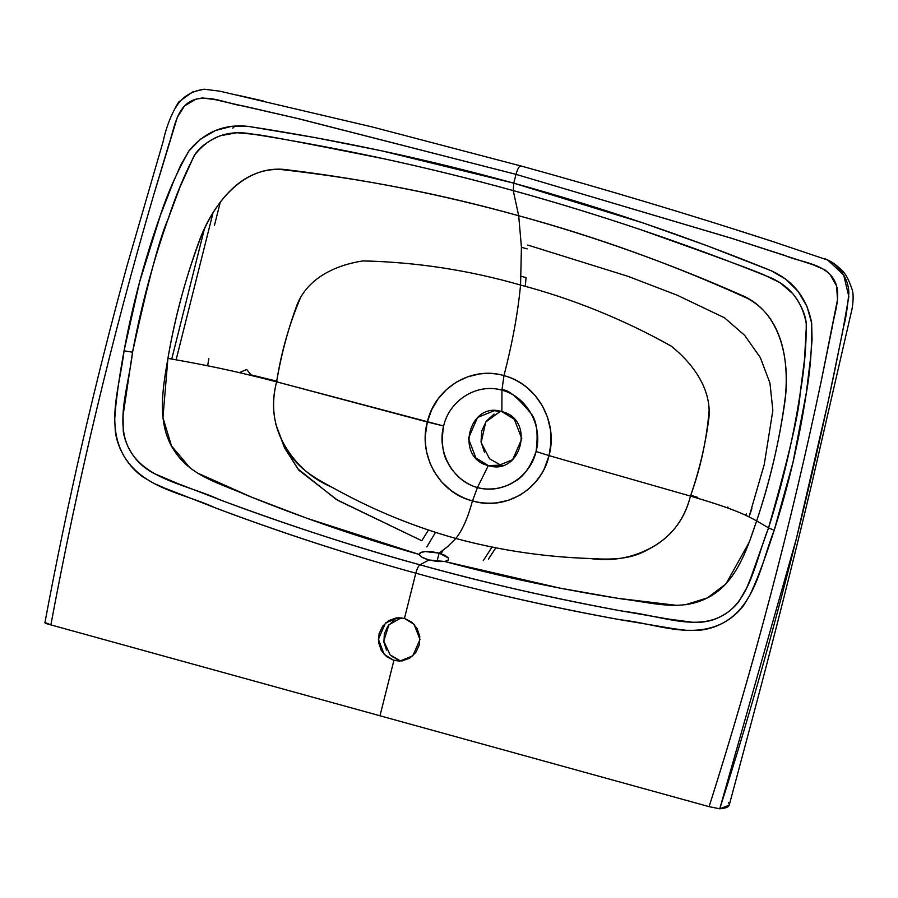 <?xml version="1.0" encoding="UTF-8"?>
<svg xmlns="http://www.w3.org/2000/svg" width="898" height="898" viewBox="0 0 898 898"><rect width="100%" height="100%" fill="white"/><g stroke="black" fill="none" stroke-linecap="round" stroke-linejoin="round"><path stroke-width="1.35" d="M275.462 423.284L284.857 448.416L298.978 470.305L337.659 500.298L421.779 540.731L428.447 530.078L421.779 540.731L336.402 499.546L297.911 468.936L284.318 447.339L275.439 423.205M495.775 547.836L488.433 559.128L495.808 547.847M750.649 538.194L756.632 520.93L768.553 527.833C755.678 560.431 749.808 602.401 720.87 616.466C693.739 630.531 658.043 614.995 624.065 611.437C555.458 598.977 487.434 583.453 419.995 564.831C418.446 565.908 417.042 568.692 415.808 573.193L404.448 618.43L411.744 622.146L417.132 628.499L419.781 636.502L419.299 644.955L415.752 652.565L409.679 658.167L402.001 660.906L393.908 660.378L379.989 715.773L709.106 806.651C753.411 667.495 790.812 525.543 821.311 380.797L837.497 299.685L836.622 286.002L829.887 274.227L824.813 269.804L812.578 264.596L730.321 237.891L515.991 174.358L513.768 183.17L643.754 223.175L707.736 245.973L771.068 270.691L785.829 279.222L798.131 291.39L806.954 306.341L811.669 323.134L812.061 339.837L810.535 358.291L806.269 393.189L792.968 462.481L774.188 530.314C767.857 550.081 761.661 567.401 755.6 582.286L750.279 594.487L743.667 605.409C738.291 612.526 731.634 618.273 723.676 622.662C715.796 626.995 707.456 629.554 698.644 630.351L686.061 630.284L674.207 628.791L620.395 619.766C550.788 607.16 482.596 591.636 415.808 573.193C348.132 554.515 281.377 532.772 215.52 507.965C184.696 493.507 145.476 489.208 125.103 457.958C104.729 425.461 120.085 385.837 124.047 350.804L132.534 352.218C148.08 281.366 159.911 237.038 168.038 219.247L180.015 187.042L194.069 155.859C198.986 147.665 207.741 140.964 220.313 135.733L236.836 132.736L253.842 134.262C259.702 134.431 303.243 142.636 384.49 158.89C429.222 168.633 472.146 179.196 513.241 190.589L518.696 215.733C440.738 193.889 361.4 178.478 280.681 169.498C241.854 167.78 215.846 201.545 201.612 235.164C186.335 275.046 175.099 316.118 167.915 358.381C203.509 364.61 232.066 370.234 276.606 381.83L427.325 422.015C435.036 387.7 471.764 365.744 503.969 375.611L501.948 390.192C477.276 382.761 449.483 400.07 443.623 425.989L276.606 381.83C232.066 370.234 203.509 364.61 167.915 358.381C174.964 317.589 185.617 277.886 199.872 239.25C214.005 202.05 244.997 163.582 287.506 169.834C365.609 179.398 442.669 194.686 518.696 215.733L521.424 247.208L520.559 285.048C468.588 270.118 416.021 262.081 362.859 260.936C336.84 264.854 308.227 277.28 297.227 304.332C287.944 329.42 281.074 355.249 276.606 381.83C281.231 352.308 289.235 324.178 300.617 297.451C313.66 274.395 340.6 264.248 363.14 260.903C416.481 262.16 468.958 270.208 520.559 285.048C517.865 313.144 512.331 343.328 503.969 375.611L501.948 390.192C507 388.576 516.72 396.366 531.122 413.574C536.768 420.848 538.418 433.498 536.061 451.514C530.606 467.185 523.22 477.343 513.903 481.99C510.187 484.684 504.294 486.873 496.224 488.557C488.332 489.444 482.069 489.096 477.455 487.524L488.321 465.568C521.278 476.445 535.657 419.175 501.87 411.621L501.948 390.192C526.935 396.467 543.155 425.944 536.061 451.514L549.037 455.623C558.466 421.791 536.656 383.671 503.969 375.611C496.819 373.478 488.669 372.928 479.532 373.95L467.577 376.834L456.409 382.11L446.429 389.597L438.056 398.97L431.601 409.937L427.325 422.015L425.349 435.463C425.023 439.414 425.461 444.925 426.651 452.02L429.873 462.863L434.116 471.618L441.479 481.755L450.572 490.128C457.845 495.382 465.142 498.962 472.483 500.882C504.092 511.041 541.337 490.297 549.037 455.623L536.061 451.514C530.168 477.366 502.251 494.787 477.455 487.524L472.483 500.882C467.836 517.966 462.29 530.482 455.836 538.463L447.316 546.882L439.111 553.123L445.105 555.391L448.36 557.95L448.181 560.161L444.69 561.497L559.768 588.089L617.925 598.337L676.486 605.331M44.9 622.797C67.361 502.442 94.773 383.334 127.123 265.471L163.245 141.098C166.197 127.045 171.338 114.035 178.68 102.058L192.374 92.045L204.093 89.205L219.875 91.181L372.412 126.988L520.986 165.995C519.336 165.76 517.675 168.532 515.991 174.347L733.195 238.801L784.695 255.414C799.972 262.149 818.819 262.553 830.908 275.394C843.783 290.2 834.826 310.394 832.21 327.265L821.49 379.921C791.149 524.219 753.68 666.462 709.106 806.651L50.872 624.896L45.383 622.595C44.114 622.886 45.933 623.661 50.872 624.896L379.989 715.773L393.908 660.378L402.529 660.827M202.499 89.486C190.421 91.63 181.598 97.512 176.008 107.131M263.484 101.025L237.42 95.132M685.286 604.792L707.332 597.922L725.977 583.868L749.067 542.482M756.632 520.93C744.105 513.869 730.13 507.763 690.472 496.1C684.848 518.864 672.142 535.859 652.352 547.095C632.955 557.86 612.178 561.665 590.02 558.522C544.289 556.973 499.557 550.283 455.836 538.463L447.316 546.882L439.111 553.123L448.36 557.95L448.181 560.161L444.69 561.497L428.963 559.97L419.995 564.831C418.446 565.908 417.042 568.692 415.808 573.193C483.472 591.883 551.787 607.441 620.754 619.856C654.373 623.19 690.517 639.702 722.935 623.021C755.925 605.274 761.178 562.844 774.199 530.314L768.553 527.833C788.377 458.171 798.894 413.473 800.107 393.773L804.518 359.481L806.426 324.941C805.832 315.22 801.33 304.86 792.945 293.848L780.216 282.769L765.029 275.417C759.933 272.554 718.277 257.232 640.072 229.461C596.642 214.858 554.358 201.893 513.241 190.589L518.696 215.733C596.833 236.982 673.107 264.551 747.54 298.405C782.124 316.96 788.871 359.761 785.424 396.366C779.924 438.954 770.327 480.475 756.632 520.93C746.507 551.024 735.226 585.339 705.379 598.887C679.011 611.527 649.905 602.131 622.628 599.067C562.462 589.717 503.138 577.19 444.69 561.497L437.427 561.542L428.963 559.97L419.995 564.831C479.51 581.534 545.546 596.71 618.138 610.348L668.482 619.048L693.862 622.46C703.527 622.617 711.856 620.945 718.871 617.442C727.032 613.559 733.733 608.227 738.975 601.447L746.799 587.685L750.762 577.908L768.553 527.833L756.632 520.93C769.754 481.822 779.217 441.782 785.009 400.811C790.24 361.153 781.372 311.685 741.456 295.184C669.01 263.17 594.768 236.69 518.696 215.733L521.424 247.208L520.559 285.048C517.865 313.144 512.331 343.339 503.969 375.611C511.187 377.452 518.55 381.179 526.06 386.802L535.129 395.49L542.414 405.851L547.612 417.536L550.508 430.019L550.979 442.905L549.037 455.623L690.472 496.1C700.541 468.094 706.76 439.47 709.128 410.24C708.387 383.39 689.327 360.536 670.885 345.876C622.763 319.116 572.655 298.843 520.559 285.048C573.025 298.955 623.212 319.284 671.12 346.056C692.38 363.028 711.822 388.711 708.915 418.008C705.435 444.69 699.284 470.72 690.472 496.1L549.037 455.623L544.446 468.352C542.875 471.944 539.9 476.524 535.522 482.08L527.62 489.848L519.785 495.269L508.571 500.276L496.661 502.858C487.827 503.655 479.768 503.003 472.483 500.882C467.836 517.966 462.29 530.494 455.836 538.463C414.708 526.924 375.319 510.883 337.659 490.353C319.071 480.295 298.619 470.451 287.192 449.662C273.879 429.076 270.354 406.468 276.606 381.83C270.601 404.493 273.34 425.742 284.801 445.61C296.138 464.861 311.887 478.746 332.047 487.288C371.155 509.166 412.418 526.228 455.836 538.463C497.211 549.699 539.777 556.289 583.52 558.242C605.005 559.252 628.039 561.418 648.266 549.363C670.054 538.463 684.119 520.717 690.472 496.1C730.13 507.763 744.105 513.869 756.632 520.93M521.435 247.309L527.182 248.892L521.435 247.309M527.732 245.042L627.971 276.326L677.081 295.161L724.529 317.802L744.622 335.302L760.314 357.55L769.956 383.109L772.852 410.386L764.243 464.513L749.011 516.967M204.306 229.327L171.72 359.065L204.306 229.327M212.792 213.769L176.098 359.851L212.792 213.769M527.418 468.969L527.496 469.609L527.418 468.969M526.06 277.594L525.274 286.372L526.06 277.594L521.143 276.258M720.095 505.35L726.864 507.662L720.095 505.35M718.625 504.856L728.076 508.088L727.874 506.977M220.19 202.589L214.386 225.667M208.852 358.594L207.663 365.755M448.641 559.476L448.181 560.161M190.23 468.105L171.451 445.879L162.953 417.626L167.915 358.381C162.504 389.766 156.095 425.428 175.593 452.603C192.498 477.197 222.154 484.022 247.219 495.415C303.76 518.281 361.131 537.981 419.332 554.504C419.108 552.944 421.061 551.967 425.192 551.552L439.111 553.123L437.012 561.486L439.111 553.123L431.871 551.731L425.192 551.552L420.691 552.573L419.332 554.504L422.172 557.332L428.963 559.97C423.138 558.253 419.927 556.434 419.332 554.504L306.892 518.269L251.642 497.2L197.605 473.1M435.496 532.402L426.831 546.938L435.508 532.402M442.602 550.541L441.255 553.785L442.602 550.541M500.444 411.273L485.739 421.993L481.16 442.602L489.567 458.799L500.77 465.164L488.321 465.568C454.534 458.014 468.924 400.744 501.87 411.621L494.203 410.712L477.568 417.48L468.363 438.437L475.906 457.969L488.321 465.568L477.455 487.524C472.696 486.514 467.117 483.584 460.719 478.757C454.556 473.145 450.504 468.217 448.54 463.952C442.669 455.095 441.03 442.445 443.623 425.989C449.427 400.025 477.332 382.817 501.948 390.192L501.87 411.621L514.285 419.22L521.839 438.752L512.635 459.709L495.999 466.489L488.321 465.568L502.195 465.512M401.137 617.802L388.89 624.828L383.772 641.127L390.091 654.855L399.217 660.21L393.908 660.378L386.611 656.651L381.223 650.309L378.574 642.295L379.057 633.842L382.604 626.243L388.677 620.641L396.344 617.891L404.448 618.43L414.101 624.335L419.972 639.522L412.811 655.821L399.868 661.096L393.908 660.378L384.254 654.474L378.372 639.275L385.534 622.976L398.476 617.712L404.448 618.43L415.808 573.193C349.019 554.751 282.365 533.042 215.868 508.066L164.794 488.142L153.782 483.315L142.804 476.872C135.508 471.63 129.447 465.097 124.642 457.25C119.771 449.326 116.673 440.884 115.337 431.927L114.708 418.996L115.82 405.627C117.537 389.552 120.287 371.278 124.059 350.804L139.572 282.073L160.551 214.903L173.235 182.316L180.577 165.479L188.771 151.133L200.759 138.954L215.453 130.502L231.886 126.27L248.735 126.461L315.467 137.663L381.852 150.853L513.768 183.17L515.991 174.358L296.677 118.278L244.054 106.132C227.598 104.101 211.008 94.717 194.451 99.656C176.289 105.897 174.605 128.088 168.947 144.129L153.536 195.483C112.16 336.739 77.935 479.88 50.872 624.896C77.688 480.924 111.823 338.063 153.289 196.348L177.299 117.391L184.494 105.93L195.887 99.162L202.387 97.938L215.475 99.723L299.606 118.963L515.991 174.347C517.675 168.532 519.336 165.76 520.986 165.995M697.757 497.391L690.764 495.258L697.757 497.391M132.534 352.229C128.65 387.296 113.092 426.584 132.118 453.894C150.089 480.419 189.197 485.537 220.223 499.928C285.979 524.578 352.566 546.209 419.995 564.831C360.367 548.644 295.678 527.71 225.914 502.049L177.826 483.573L153.603 473.28C144.735 468.329 138.011 462.492 133.432 455.791C128.01 448.158 124.62 440.031 123.262 431.444L123.06 415.46L132.534 352.218L124.047 350.804C132.545 304.703 144.612 259.668 160.237 215.666C167.735 192.857 177.366 171.181 189.141 150.628C204.879 131.703 224.747 123.655 248.735 126.461C338.086 140.155 426.438 159.058 513.768 183.17L513.241 190.589C426.067 166.579 338.007 147.564 249.072 133.533C226.801 130.244 208.74 137.293 194.9 154.669C184.73 174.055 175.885 195.27 168.353 218.326C152.986 261.902 141.053 306.532 132.534 352.229M749.022 516.967L751.907 508.549M251.317 374.926L277.314 381.302L251.317 374.926M512.825 498.132L513.398 498.671M745.811 515.396L746.395 513.723L745.811 515.396M531.257 486.626L531.874 486.076M393.986 620.473L387.914 626.074L384.366 633.674L383.884 642.126L386.533 650.141M391.921 656.483L399.217 660.21M251.53 375.544L246.703 369.493L240.103 372.3M494.046 414.079L486.245 421.274L481.676 431.051L481.059 441.917L484.471 452.222M728.368 802.486C730.938 805.944 728.054 808.054 719.736 808.795L709.106 806.651L719.758 808.795L796.447 538.407L828.225 401.384L842.47 332.451L848.846 296.565L843.649 274.911L827.63 259.937L824.577 258.613M531.571 486.379L530.987 486.884M249.801 375.128L241.405 373.108L249.801 375.128M235.063 126.001L232.717 128.145M443.623 425.989C436.686 451.548 452.57 481.07 477.455 487.524L472.483 500.882C440.267 493.417 417.806 456.184 427.325 422.015L443.623 425.989M513.768 183.17L513.241 190.589C600.414 214.723 685.814 243.605 769.44 277.213C789.847 285.71 802.116 301.133 806.247 323.471C806.393 345.708 804.395 368.809 800.253 392.796C793.226 438.684 782.663 483.696 768.553 527.833L774.199 530.314C788.455 485.807 799.108 440.379 806.18 394.02C810.378 370.302 812.174 346.46 811.579 322.505C806.774 297.9 793.271 280.636 771.068 270.691C686.88 236.466 601.11 207.292 513.768 183.17M730.77 228.081L775.401 242.381M520.773 165.906C604.792 189.096 688.306 214.139 771.303 241.046L828.237 260.229M828.551 260.398L833.961 263.844C843.57 271.971 848.531 281.658 848.857 292.916C847.241 309.372 845.489 320.564 843.604 326.524L834.68 370.852C803.014 522.58 764.714 668.561 719.758 808.795L729.21 805.225M483.281 560.655L491.992 547.084M729.086 805.686L751.873 720.589C773.964 638.029 794.101 558.388 812.275 481.654L850.956 313.615C852.864 307.284 854.099 294.679 852.112 289.504C848.801 279.592 845.422 273.261 841.976 270.478C833.445 261.924 828.596 260.555 827.238 259.747"/></g></svg>
